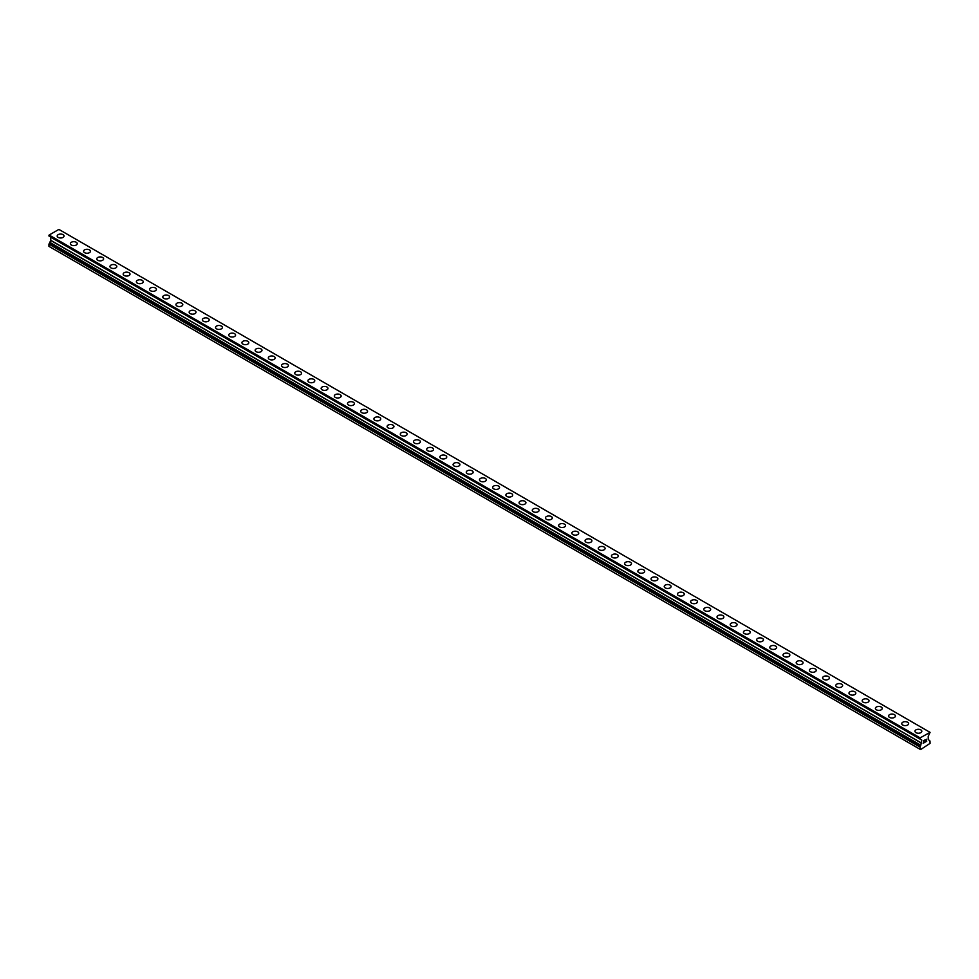 <?xml version="1.0" encoding="UTF-8"?>
<svg xmlns="http://www.w3.org/2000/svg" width="979" height="979" viewBox="0 0 979 979"><rect width="100%" height="100%" fill="white"/><g stroke="black" fill="none" stroke-linecap="round" stroke-linejoin="round"><path stroke-width="1.47" d="M57.186 236.025A3.426 1.97 180 0 1 59.303 234.201A3.426 1.97 180 0 1 63.023 234.63A3.426 1.97 180 0 1 64.027 236.025A3.426 1.97 180 0 1 61.922 237.848A3.426 1.97 180 0 1 58.189 237.42A3.426 1.97 180 0 1 57.186 236.025A3.426 1.97 180 0 1 59.303 234.201A3.426 1.97 180 0 1 63.023 234.63A3.426 1.97 180 0 1 64.027 236.025M70.378 243.649A3.426 1.97 180 0 1 72.495 241.825A3.426 1.97 180 0 1 76.227 242.254A3.426 1.97 180 0 1 77.231 243.649A3.426 1.97 180 0 1 75.114 245.472A3.426 1.97 180 0 1 71.381 245.044A3.426 1.97 180 0 1 70.378 243.649A3.426 1.97 180 0 1 72.495 241.825A3.426 1.97 180 0 1 76.227 242.254A3.426 1.97 180 0 1 77.231 243.649M83.582 251.273A3.426 1.97 180 0 1 85.699 249.449A3.426 1.97 180 0 1 89.419 249.878A3.426 1.97 180 0 1 90.423 251.273M89.419 249.865A3.426 1.97 180 0 1 90.423 251.26A3.426 1.97 180 0 1 88.306 253.096A3.426 1.97 180 0 1 84.586 252.668A3.426 1.97 180 0 1 83.582 251.26A3.426 1.97 180 0 1 85.687 249.437A3.426 1.97 180 0 1 89.419 249.865M96.774 258.884A3.426 1.97 180 0 1 98.891 257.061A3.426 1.97 180 0 1 102.611 257.489A3.426 1.97 180 0 1 103.615 258.884A3.426 1.97 180 0 1 101.51 260.708A3.426 1.97 180 0 1 97.778 260.279A3.426 1.97 180 0 1 96.774 258.884A3.426 1.97 180 0 1 98.891 257.061A3.426 1.97 180 0 1 102.611 257.489A3.426 1.97 180 0 1 103.615 258.884M109.978 266.508A3.426 1.97 180 0 1 112.083 264.673A3.426 1.97 180 0 1 115.816 265.101A3.426 1.97 180 0 1 116.819 266.508A3.426 1.97 180 0 1 114.702 268.332A3.426 1.97 180 0 1 110.97 267.903A3.426 1.97 180 0 1 109.978 266.508A3.426 1.97 180 0 1 112.083 264.685A3.426 1.97 180 0 1 115.816 265.113A3.426 1.97 180 0 1 116.819 266.508M123.17 274.12A3.426 1.97 180 0 1 125.275 272.297A3.426 1.97 180 0 1 129.008 272.725A3.426 1.97 180 0 1 130.011 274.12A3.426 1.97 180 0 1 127.894 275.943A3.426 1.97 180 0 1 124.174 275.515A3.426 1.97 180 0 1 123.17 274.12A3.426 1.97 180 0 1 125.288 272.297A3.426 1.97 180 0 1 129.008 272.725A3.426 1.97 180 0 1 130.011 274.12M136.362 281.744A3.426 1.97 180 0 1 138.48 279.921A3.426 1.97 180 0 1 142.212 280.349A3.426 1.97 180 0 1 143.203 281.744A3.426 1.97 180 0 1 141.098 283.567A3.426 1.97 180 0 1 137.366 283.139A3.426 1.97 180 0 1 136.362 281.744A3.426 1.97 180 0 1 138.48 279.921A3.426 1.97 180 0 1 142.212 280.349A3.426 1.97 180 0 1 143.203 281.744M149.567 289.356A3.426 1.97 180 0 1 151.672 287.532A3.426 1.97 180 0 1 155.404 287.961A3.426 1.97 180 0 1 156.407 289.368A3.426 1.97 180 0 1 154.29 291.191A3.426 1.97 180 0 1 150.57 290.763A3.426 1.97 180 0 1 149.567 289.356A3.426 1.97 180 0 1 151.672 287.545A3.426 1.97 180 0 1 155.404 287.973A3.426 1.97 180 0 1 156.407 289.356M162.759 296.98A3.426 1.97 180 0 1 164.876 295.156A3.426 1.97 180 0 1 168.596 295.585A3.426 1.97 180 0 1 169.6 296.98A3.426 1.97 180 0 1 167.495 298.803A3.426 1.97 180 0 1 163.762 298.375A3.426 1.97 180 0 1 162.759 296.98A3.426 1.97 180 0 1 164.876 295.156A3.426 1.97 180 0 1 168.596 295.585A3.426 1.97 180 0 1 169.6 296.98M175.951 304.604A3.426 1.97 180 0 1 178.068 302.768A3.426 1.97 180 0 1 181.8 303.196A3.426 1.97 180 0 1 182.804 304.604A3.426 1.97 180 0 1 180.687 306.427A3.426 1.97 180 0 1 176.954 305.999A3.426 1.97 180 0 1 175.951 304.604A3.426 1.97 180 0 1 178.068 302.78A3.426 1.97 180 0 1 181.8 303.209A3.426 1.97 180 0 1 182.804 304.604M189.155 312.215A3.426 1.97 180 0 1 191.26 310.392A3.426 1.97 180 0 1 194.992 310.82A3.426 1.97 180 0 1 195.996 312.215A3.426 1.97 180 0 1 193.879 314.039A3.426 1.97 180 0 1 190.159 313.61A3.426 1.97 180 0 1 189.155 312.215A3.426 1.97 180 0 1 191.272 310.392A3.426 1.97 180 0 1 194.992 310.82A3.426 1.97 180 0 1 195.996 312.215M202.347 319.839A3.426 1.97 180 0 1 204.464 318.016A3.426 1.97 180 0 1 208.184 318.444A3.426 1.97 180 0 1 209.188 319.839A3.426 1.97 180 0 1 207.083 321.663A3.426 1.97 180 0 1 203.351 321.234A3.426 1.97 180 0 1 202.347 319.839A3.426 1.97 180 0 1 204.464 318.016A3.426 1.97 180 0 1 208.184 318.444A3.426 1.97 180 0 1 209.188 319.839M215.551 327.451A3.426 1.97 180 0 1 217.656 325.628A3.426 1.97 180 0 1 221.389 326.056A3.426 1.97 180 0 1 222.392 327.463A3.426 1.97 180 0 1 220.275 329.274A3.426 1.97 180 0 1 216.543 328.858A3.426 1.97 180 0 1 215.551 327.451A3.426 1.97 180 0 1 217.656 325.64A3.426 1.97 180 0 1 221.389 326.068A3.426 1.97 180 0 1 222.392 327.451M228.743 335.075A3.426 1.97 180 0 1 230.86 333.252A3.426 1.97 180 0 1 234.581 333.68A3.426 1.97 180 0 1 235.584 335.075A3.426 1.97 180 0 1 233.479 336.898A3.426 1.97 180 0 1 229.747 336.47A3.426 1.97 180 0 1 228.743 335.075A3.426 1.97 180 0 1 230.86 333.252A3.426 1.97 180 0 1 234.581 333.68A3.426 1.97 180 0 1 235.584 335.075M241.935 342.699A3.426 1.97 180 0 1 244.052 340.863A3.426 1.97 180 0 1 247.785 341.292A3.426 1.97 180 0 1 248.788 342.699A3.426 1.97 180 0 1 246.671 344.522A3.426 1.97 180 0 1 242.939 344.094A3.426 1.97 180 0 1 241.935 342.699A3.426 1.97 180 0 1 244.052 340.876A3.426 1.97 180 0 1 247.785 341.304A3.426 1.97 180 0 1 248.788 342.699M255.14 350.311A3.426 1.97 180 0 1 257.244 348.487A3.426 1.97 180 0 1 260.977 348.916A3.426 1.97 180 0 1 261.98 350.311A3.426 1.97 180 0 1 259.863 352.134A3.426 1.97 180 0 1 256.143 351.706A3.426 1.97 180 0 1 255.14 350.311A3.426 1.97 180 0 1 257.244 348.487A3.426 1.97 180 0 1 260.977 348.916A3.426 1.97 180 0 1 261.98 350.311M268.332 357.935A3.426 1.97 180 0 1 270.449 356.111A3.426 1.97 180 0 1 274.169 356.54A3.426 1.97 180 0 1 275.172 357.935A3.426 1.97 180 0 1 273.068 359.758A3.426 1.97 180 0 1 269.335 359.33A3.426 1.97 180 0 1 268.332 357.935A3.426 1.97 180 0 1 270.449 356.111A3.426 1.97 180 0 1 274.169 356.54A3.426 1.97 180 0 1 275.172 357.935M287.373 364.164A3.426 1.97 180 0 1 288.377 365.559A3.426 1.97 180 0 1 286.26 367.37A3.426 1.97 180 0 1 282.527 366.941A3.426 1.97 180 0 1 281.524 365.546A3.426 1.97 180 0 1 283.641 363.735A3.426 1.97 180 0 1 287.373 364.164M281.524 365.546A3.426 1.97 180 0 1 283.641 363.723A3.426 1.97 180 0 1 287.373 364.151A3.426 1.97 180 0 1 288.377 365.546M294.728 373.17A3.426 1.97 180 0 1 296.833 371.347A3.426 1.97 180 0 1 300.565 371.775A3.426 1.97 180 0 1 301.569 373.17A3.426 1.97 180 0 1 299.452 374.994A3.426 1.97 180 0 1 295.731 374.565A3.426 1.97 180 0 1 294.728 373.17A3.426 1.97 180 0 1 296.845 371.347A3.426 1.97 180 0 1 300.565 371.775A3.426 1.97 180 0 1 301.569 373.17M313.769 379.399A3.426 1.97 180 0 1 314.761 380.794A3.426 1.97 180 0 1 312.656 382.618A3.426 1.97 180 0 1 308.923 382.189A3.426 1.97 180 0 1 307.92 380.794A3.426 1.97 180 0 1 310.037 378.971A3.426 1.97 180 0 1 313.769 379.399M307.92 380.794A3.426 1.97 180 0 1 310.037 378.959A3.426 1.97 180 0 1 313.769 379.387A3.426 1.97 180 0 1 314.761 380.794M321.124 388.406A3.426 1.97 180 0 1 323.229 386.583A3.426 1.97 180 0 1 326.962 387.011A3.426 1.97 180 0 1 327.965 388.406A3.426 1.97 180 0 1 325.848 390.229A3.426 1.97 180 0 1 322.128 389.801A3.426 1.97 180 0 1 321.124 388.406A3.426 1.97 180 0 1 323.229 386.583A3.426 1.97 180 0 1 326.962 387.011A3.426 1.97 180 0 1 327.965 388.406M334.316 396.03A3.426 1.97 180 0 1 336.433 394.207A3.426 1.97 180 0 1 340.154 394.635A3.426 1.97 180 0 1 341.157 396.03A3.426 1.97 180 0 1 339.052 397.853A3.426 1.97 180 0 1 335.32 397.425A3.426 1.97 180 0 1 334.316 396.03A3.426 1.97 180 0 1 336.433 394.207A3.426 1.97 180 0 1 340.154 394.635A3.426 1.97 180 0 1 341.157 396.03M347.508 403.642A3.426 1.97 180 0 1 349.625 401.818A3.426 1.97 180 0 1 353.358 402.247A3.426 1.97 180 0 1 354.361 403.654A3.426 1.97 180 0 1 352.244 405.465A3.426 1.97 180 0 1 348.512 405.037A3.426 1.97 180 0 1 347.508 403.642A3.426 1.97 180 0 1 349.625 401.831A3.426 1.97 180 0 1 353.358 402.259A3.426 1.97 180 0 1 354.361 403.642M360.713 411.266A3.426 1.97 180 0 1 362.817 409.442A3.426 1.97 180 0 1 366.55 409.871A3.426 1.97 180 0 1 367.553 411.266A3.426 1.97 180 0 1 365.436 413.089A3.426 1.97 180 0 1 361.716 412.661A3.426 1.97 180 0 1 360.713 411.266A3.426 1.97 180 0 1 362.83 409.442A3.426 1.97 180 0 1 366.55 409.871A3.426 1.97 180 0 1 367.553 411.266M373.905 418.89A3.426 1.97 180 0 1 376.022 417.054A3.426 1.97 180 0 1 379.742 417.482A3.426 1.97 180 0 1 380.745 418.89A3.426 1.97 180 0 1 378.64 420.713A3.426 1.97 180 0 1 374.908 420.285A3.426 1.97 180 0 1 373.905 418.89A3.426 1.97 180 0 1 376.022 417.066A3.426 1.97 180 0 1 379.742 417.495A3.426 1.97 180 0 1 380.745 418.89M387.109 426.501A3.426 1.97 180 0 1 389.214 424.678A3.426 1.97 180 0 1 392.946 425.106A3.426 1.97 180 0 1 393.95 426.501A3.426 1.97 180 0 1 391.833 428.325A3.426 1.97 180 0 1 388.1 427.896A3.426 1.97 180 0 1 387.109 426.501A3.426 1.97 180 0 1 389.214 424.678A3.426 1.97 180 0 1 392.946 425.106A3.426 1.97 180 0 1 393.95 426.501M400.301 434.125A3.426 1.97 180 0 1 402.418 432.302A3.426 1.97 180 0 1 406.138 432.73A3.426 1.97 180 0 1 407.142 434.125A3.426 1.97 180 0 1 405.037 435.949A3.426 1.97 180 0 1 401.304 435.52A3.426 1.97 180 0 1 400.301 434.125A3.426 1.97 180 0 1 402.418 432.302A3.426 1.97 180 0 1 406.138 432.73A3.426 1.97 180 0 1 407.142 434.125M413.493 441.749A3.426 1.97 180 0 1 415.61 439.926A3.426 1.97 180 0 1 419.342 440.354A3.426 1.97 180 0 1 420.334 441.749M419.342 440.342A3.426 1.97 180 0 1 420.334 441.737A3.426 1.97 180 0 1 418.229 443.56A3.426 1.97 180 0 1 414.496 443.132A3.426 1.97 180 0 1 413.493 441.737A3.426 1.97 180 0 1 415.61 439.914A3.426 1.97 180 0 1 419.342 440.342M426.697 449.361A3.426 1.97 180 0 1 428.802 447.538A3.426 1.97 180 0 1 432.534 447.966A3.426 1.97 180 0 1 433.538 449.361A3.426 1.97 180 0 1 431.421 451.184A3.426 1.97 180 0 1 427.701 450.756A3.426 1.97 180 0 1 426.697 449.361A3.426 1.97 180 0 1 428.802 447.538A3.426 1.97 180 0 1 432.534 447.966A3.426 1.97 180 0 1 433.538 449.361M439.889 456.985A3.426 1.97 180 0 1 442.006 455.149A3.426 1.97 180 0 1 445.726 455.578A3.426 1.97 180 0 1 446.73 456.985A3.426 1.97 180 0 1 444.625 458.808A3.426 1.97 180 0 1 440.893 458.38A3.426 1.97 180 0 1 439.889 456.985A3.426 1.97 180 0 1 442.006 455.162A3.426 1.97 180 0 1 445.726 455.59A3.426 1.97 180 0 1 446.73 456.985M453.081 464.597A3.426 1.97 180 0 1 455.198 462.773A3.426 1.97 180 0 1 458.931 463.202A3.426 1.97 180 0 1 459.934 464.597A3.426 1.97 180 0 1 457.817 466.42A3.426 1.97 180 0 1 454.085 465.992A3.426 1.97 180 0 1 453.081 464.597A3.426 1.97 180 0 1 455.198 462.773A3.426 1.97 180 0 1 458.931 463.202A3.426 1.97 180 0 1 459.934 464.597M466.285 472.221A3.426 1.97 180 0 1 468.39 470.397A3.426 1.97 180 0 1 472.123 470.826A3.426 1.97 180 0 1 473.126 472.221A3.426 1.97 180 0 1 471.009 474.044A3.426 1.97 180 0 1 467.289 473.616A3.426 1.97 180 0 1 466.285 472.221A3.426 1.97 180 0 1 468.403 470.397A3.426 1.97 180 0 1 472.123 470.826A3.426 1.97 180 0 1 473.126 472.221M479.477 479.832A3.426 1.97 180 0 1 481.595 478.009A3.426 1.97 180 0 1 485.327 478.437A3.426 1.97 180 0 1 486.318 479.845A3.426 1.97 180 0 1 484.213 481.656A3.426 1.97 180 0 1 480.481 481.227A3.426 1.97 180 0 1 479.477 479.832A3.426 1.97 180 0 1 481.595 478.021A3.426 1.97 180 0 1 485.327 478.45A3.426 1.97 180 0 1 486.318 479.832M492.682 487.456A3.426 1.97 180 0 1 494.787 485.633A3.426 1.97 180 0 1 498.519 486.061A3.426 1.97 180 0 1 499.523 487.456A3.426 1.97 180 0 1 497.405 489.28A3.426 1.97 180 0 1 493.673 488.851A3.426 1.97 180 0 1 492.682 487.456A3.426 1.97 180 0 1 494.787 485.633A3.426 1.97 180 0 1 498.519 486.061A3.426 1.97 180 0 1 499.523 487.456M505.874 495.08A3.426 1.97 180 0 1 507.991 493.245A3.426 1.97 180 0 1 511.711 493.673A3.426 1.97 180 0 1 512.715 495.08A3.426 1.97 180 0 1 510.61 496.904A3.426 1.97 180 0 1 506.877 496.475A3.426 1.97 180 0 1 505.874 495.08A3.426 1.97 180 0 1 507.991 493.257A3.426 1.97 180 0 1 511.711 493.685A3.426 1.97 180 0 1 512.715 495.08M519.066 502.692A3.426 1.97 180 0 1 521.183 500.869A3.426 1.97 180 0 1 524.915 501.297A3.426 1.97 180 0 1 525.919 502.692A3.426 1.97 180 0 1 523.802 504.515A3.426 1.97 180 0 1 520.069 504.087A3.426 1.97 180 0 1 519.066 502.692A3.426 1.97 180 0 1 521.183 500.869A3.426 1.97 180 0 1 524.915 501.297A3.426 1.97 180 0 1 525.919 502.692M532.27 510.316A3.426 1.97 180 0 1 534.375 508.493A3.426 1.97 180 0 1 538.107 508.921A3.426 1.97 180 0 1 539.111 510.316A3.426 1.97 180 0 1 536.994 512.139A3.426 1.97 180 0 1 533.274 511.711A3.426 1.97 180 0 1 532.27 510.316A3.426 1.97 180 0 1 534.387 508.493A3.426 1.97 180 0 1 538.107 508.921A3.426 1.97 180 0 1 539.111 510.316M545.462 517.928A3.426 1.97 180 0 1 547.579 516.104A3.426 1.97 180 0 1 551.299 516.533A3.426 1.97 180 0 1 552.303 517.94A3.426 1.97 180 0 1 550.198 519.751A3.426 1.97 180 0 1 546.466 519.323A3.426 1.97 180 0 1 545.462 517.928A3.426 1.97 180 0 1 547.579 516.117A3.426 1.97 180 0 1 551.299 516.545A3.426 1.97 180 0 1 552.303 517.928M558.666 525.552A3.426 1.97 180 0 1 560.771 523.728A3.426 1.97 180 0 1 564.504 524.157A3.426 1.97 180 0 1 565.507 525.552A3.426 1.97 180 0 1 563.39 527.375A3.426 1.97 180 0 1 559.658 526.947A3.426 1.97 180 0 1 558.666 525.552A3.426 1.97 180 0 1 560.771 523.728A3.426 1.97 180 0 1 564.504 524.157A3.426 1.97 180 0 1 565.507 525.552M571.858 533.176A3.426 1.97 180 0 1 573.963 531.34A3.426 1.97 180 0 1 577.696 531.768A3.426 1.97 180 0 1 578.699 533.176A3.426 1.97 180 0 1 576.582 534.999A3.426 1.97 180 0 1 572.862 534.571A3.426 1.97 180 0 1 571.858 533.176A3.426 1.97 180 0 1 573.975 531.352A3.426 1.97 180 0 1 577.696 531.781A3.426 1.97 180 0 1 578.699 533.176M585.05 540.787A3.426 1.97 180 0 1 587.167 538.964A3.426 1.97 180 0 1 590.9 539.392A3.426 1.97 180 0 1 591.891 540.787A3.426 1.97 180 0 1 589.786 542.611A3.426 1.97 180 0 1 586.054 542.182A3.426 1.97 180 0 1 585.05 540.787A3.426 1.97 180 0 1 587.167 538.964A3.426 1.97 180 0 1 590.9 539.392A3.426 1.97 180 0 1 591.891 540.787M598.255 548.411A3.426 1.97 180 0 1 600.36 546.588A3.426 1.97 180 0 1 604.092 547.016A3.426 1.97 180 0 1 605.095 548.411A3.426 1.97 180 0 1 602.978 550.235A3.426 1.97 180 0 1 599.258 549.806A3.426 1.97 180 0 1 598.255 548.411A3.426 1.97 180 0 1 600.36 546.588A3.426 1.97 180 0 1 604.092 547.016A3.426 1.97 180 0 1 605.095 548.411M617.284 554.64A3.426 1.97 180 0 1 618.287 556.035A3.426 1.97 180 0 1 616.183 557.846A3.426 1.97 180 0 1 612.45 557.418A3.426 1.97 180 0 1 611.447 556.023A3.426 1.97 180 0 1 613.564 554.212A3.426 1.97 180 0 1 617.284 554.64M611.447 556.023A3.426 1.97 180 0 1 613.564 554.2A3.426 1.97 180 0 1 617.284 554.628A3.426 1.97 180 0 1 618.287 556.023M624.639 563.647A3.426 1.97 180 0 1 626.756 561.824A3.426 1.97 180 0 1 630.488 562.252A3.426 1.97 180 0 1 631.492 563.647A3.426 1.97 180 0 1 629.375 565.47A3.426 1.97 180 0 1 625.642 565.042A3.426 1.97 180 0 1 624.639 563.647A3.426 1.97 180 0 1 626.756 561.824A3.426 1.97 180 0 1 630.488 562.252A3.426 1.97 180 0 1 631.492 563.647M643.68 569.876A3.426 1.97 180 0 1 644.684 571.271A3.426 1.97 180 0 1 642.567 573.094A3.426 1.97 180 0 1 638.846 572.666A3.426 1.97 180 0 1 637.843 571.271A3.426 1.97 180 0 1 639.96 569.448A3.426 1.97 180 0 1 643.68 569.876M637.843 571.271A3.426 1.97 180 0 1 639.948 569.435A3.426 1.97 180 0 1 643.68 569.864A3.426 1.97 180 0 1 644.684 571.271M651.035 578.883A3.426 1.97 180 0 1 653.152 577.059A3.426 1.97 180 0 1 656.872 577.488A3.426 1.97 180 0 1 657.876 578.883A3.426 1.97 180 0 1 655.771 580.706A3.426 1.97 180 0 1 652.038 580.278A3.426 1.97 180 0 1 651.035 578.883A3.426 1.97 180 0 1 653.152 577.059A3.426 1.97 180 0 1 656.872 577.488A3.426 1.97 180 0 1 657.876 578.883M664.239 586.507A3.426 1.97 180 0 1 666.344 584.683A3.426 1.97 180 0 1 670.077 585.112A3.426 1.97 180 0 1 671.08 586.507A3.426 1.97 180 0 1 668.963 588.33A3.426 1.97 180 0 1 665.231 587.902A3.426 1.97 180 0 1 664.239 586.507A3.426 1.97 180 0 1 666.344 584.683A3.426 1.97 180 0 1 670.077 585.112A3.426 1.97 180 0 1 671.08 586.507M677.431 594.118A3.426 1.97 180 0 1 679.548 592.295A3.426 1.97 180 0 1 683.269 592.723A3.426 1.97 180 0 1 684.272 594.131A3.426 1.97 180 0 1 682.167 595.942A3.426 1.97 180 0 1 678.435 595.513A3.426 1.97 180 0 1 677.431 594.118A3.426 1.97 180 0 1 679.548 592.307A3.426 1.97 180 0 1 683.269 592.736A3.426 1.97 180 0 1 684.272 594.118M690.623 601.742A3.426 1.97 180 0 1 692.74 599.919A3.426 1.97 180 0 1 696.473 600.347A3.426 1.97 180 0 1 697.476 601.742A3.426 1.97 180 0 1 695.359 603.566A3.426 1.97 180 0 1 691.627 603.137A3.426 1.97 180 0 1 690.623 601.742A3.426 1.97 180 0 1 692.74 599.919A3.426 1.97 180 0 1 696.473 600.347A3.426 1.97 180 0 1 697.476 601.742M703.828 609.366A3.426 1.97 180 0 1 705.932 607.531A3.426 1.97 180 0 1 709.665 607.959A3.426 1.97 180 0 1 710.668 609.366A3.426 1.97 180 0 1 708.551 611.19A3.426 1.97 180 0 1 704.831 610.761A3.426 1.97 180 0 1 703.828 609.366A3.426 1.97 180 0 1 705.932 607.543A3.426 1.97 180 0 1 709.665 607.971A3.426 1.97 180 0 1 710.668 609.366M717.02 616.978A3.426 1.97 180 0 1 719.137 615.155A3.426 1.97 180 0 1 722.857 615.583A3.426 1.97 180 0 1 723.86 616.978A3.426 1.97 180 0 1 721.756 618.801A3.426 1.97 180 0 1 718.023 618.373A3.426 1.97 180 0 1 717.02 616.978A3.426 1.97 180 0 1 719.137 615.155A3.426 1.97 180 0 1 722.857 615.583A3.426 1.97 180 0 1 723.86 616.978M730.212 624.602A3.426 1.97 180 0 1 732.329 622.779A3.426 1.97 180 0 1 736.061 623.207A3.426 1.97 180 0 1 737.065 624.602A3.426 1.97 180 0 1 734.948 626.425A3.426 1.97 180 0 1 731.215 625.997A3.426 1.97 180 0 1 730.212 624.602A3.426 1.97 180 0 1 732.329 622.779A3.426 1.97 180 0 1 736.061 623.207A3.426 1.97 180 0 1 737.065 624.602M743.416 632.226A3.426 1.97 180 0 1 745.533 630.403A3.426 1.97 180 0 1 749.253 630.831A3.426 1.97 180 0 1 750.257 632.226M749.253 630.819A3.426 1.97 180 0 1 750.257 632.214A3.426 1.97 180 0 1 748.14 634.037A3.426 1.97 180 0 1 744.419 633.609A3.426 1.97 180 0 1 743.416 632.214A3.426 1.97 180 0 1 745.521 630.39A3.426 1.97 180 0 1 749.253 630.819M756.608 639.838A3.426 1.97 180 0 1 758.725 638.014A3.426 1.97 180 0 1 762.457 638.443A3.426 1.97 180 0 1 763.449 639.838A3.426 1.97 180 0 1 761.344 641.661A3.426 1.97 180 0 1 757.611 641.233A3.426 1.97 180 0 1 756.608 639.838A3.426 1.97 180 0 1 758.725 638.014A3.426 1.97 180 0 1 762.457 638.443A3.426 1.97 180 0 1 763.449 639.838M769.812 647.462A3.426 1.97 180 0 1 771.917 645.638A3.426 1.97 180 0 1 775.649 646.067A3.426 1.97 180 0 1 776.653 647.462M775.649 646.054A3.426 1.97 180 0 1 776.653 647.449A3.426 1.97 180 0 1 774.536 649.285A3.426 1.97 180 0 1 770.816 648.857A3.426 1.97 180 0 1 769.812 647.449A3.426 1.97 180 0 1 771.917 645.626A3.426 1.97 180 0 1 775.649 646.054M783.004 655.073A3.426 1.97 180 0 1 785.121 653.25A3.426 1.97 180 0 1 788.841 653.678A3.426 1.97 180 0 1 789.845 655.073A3.426 1.97 180 0 1 787.74 656.897A3.426 1.97 180 0 1 784.008 656.468A3.426 1.97 180 0 1 783.004 655.073A3.426 1.97 180 0 1 785.121 653.25A3.426 1.97 180 0 1 788.841 653.678A3.426 1.97 180 0 1 789.845 655.073M796.196 662.697A3.426 1.97 180 0 1 798.313 660.874A3.426 1.97 180 0 1 802.046 661.302A3.426 1.97 180 0 1 803.049 662.697A3.426 1.97 180 0 1 800.932 664.521A3.426 1.97 180 0 1 797.2 664.092A3.426 1.97 180 0 1 796.196 662.697A3.426 1.97 180 0 1 798.313 660.874A3.426 1.97 180 0 1 802.046 661.302A3.426 1.97 180 0 1 803.049 662.697M809.4 670.309A3.426 1.97 180 0 1 811.505 668.486A3.426 1.97 180 0 1 815.238 668.914A3.426 1.97 180 0 1 816.241 670.309A3.426 1.97 180 0 1 814.124 672.132A3.426 1.97 180 0 1 810.404 671.704A3.426 1.97 180 0 1 809.4 670.309A3.426 1.97 180 0 1 811.518 668.498A3.426 1.97 180 0 1 815.238 668.926A3.426 1.97 180 0 1 816.241 670.309M822.593 677.933A3.426 1.97 180 0 1 824.71 676.11A3.426 1.97 180 0 1 828.43 676.538A3.426 1.97 180 0 1 829.433 677.933A3.426 1.97 180 0 1 827.328 679.756A3.426 1.97 180 0 1 823.596 679.328A3.426 1.97 180 0 1 822.593 677.933A3.426 1.97 180 0 1 824.71 676.11A3.426 1.97 180 0 1 828.43 676.538A3.426 1.97 180 0 1 829.433 677.933M835.797 685.545A3.426 1.97 180 0 1 837.902 683.721A3.426 1.97 180 0 1 841.634 684.15A3.426 1.97 180 0 1 842.638 685.557A3.426 1.97 180 0 1 840.52 687.38A3.426 1.97 180 0 1 836.788 686.952A3.426 1.97 180 0 1 835.797 685.545A3.426 1.97 180 0 1 837.902 683.734A3.426 1.97 180 0 1 841.634 684.162A3.426 1.97 180 0 1 842.638 685.545M848.989 693.169A3.426 1.97 180 0 1 851.106 691.345A3.426 1.97 180 0 1 854.826 691.774A3.426 1.97 180 0 1 855.83 693.169A3.426 1.97 180 0 1 853.725 694.992A3.426 1.97 180 0 1 849.992 694.564A3.426 1.97 180 0 1 848.989 693.169A3.426 1.97 180 0 1 851.106 691.345A3.426 1.97 180 0 1 854.826 691.774A3.426 1.97 180 0 1 855.83 693.169M862.181 700.793A3.426 1.97 180 0 1 864.298 698.969A3.426 1.97 180 0 1 868.03 699.398A3.426 1.97 180 0 1 869.022 700.793A3.426 1.97 180 0 1 866.917 702.616A3.426 1.97 180 0 1 863.184 702.188A3.426 1.97 180 0 1 862.181 700.793A3.426 1.97 180 0 1 864.298 698.969A3.426 1.97 180 0 1 868.03 699.398A3.426 1.97 180 0 1 869.022 700.793M875.385 708.404A3.426 1.97 180 0 1 877.49 706.581A3.426 1.97 180 0 1 881.222 707.009A3.426 1.97 180 0 1 882.226 708.404A3.426 1.97 180 0 1 880.109 710.228A3.426 1.97 180 0 1 876.389 709.799A3.426 1.97 180 0 1 875.385 708.404A3.426 1.97 180 0 1 877.49 706.593A3.426 1.97 180 0 1 881.222 707.022A3.426 1.97 180 0 1 882.226 708.404M888.577 716.028A3.426 1.97 180 0 1 890.694 714.205A3.426 1.97 180 0 1 894.414 714.633A3.426 1.97 180 0 1 895.418 716.028A3.426 1.97 180 0 1 893.313 717.852A3.426 1.97 180 0 1 889.581 717.423A3.426 1.97 180 0 1 888.577 716.028A3.426 1.97 180 0 1 890.694 714.205A3.426 1.97 180 0 1 894.414 714.633A3.426 1.97 180 0 1 895.418 716.028M901.769 723.64A3.426 1.97 180 0 1 903.886 721.817A3.426 1.97 180 0 1 907.619 722.245A3.426 1.97 180 0 1 908.622 723.652A3.426 1.97 180 0 1 906.505 725.476A3.426 1.97 180 0 1 902.773 725.047A3.426 1.97 180 0 1 901.769 723.64A3.426 1.97 180 0 1 903.886 721.829A3.426 1.97 180 0 1 907.619 722.257A3.426 1.97 180 0 1 908.622 723.64M914.973 731.264A3.426 1.97 180 0 1 917.078 729.441A3.426 1.97 180 0 1 920.811 729.869A3.426 1.97 180 0 1 921.814 731.264A3.426 1.97 180 0 1 919.697 733.087A3.426 1.97 180 0 1 915.977 732.659A3.426 1.97 180 0 1 914.973 731.264A3.426 1.97 180 0 1 917.09 729.441A3.426 1.97 180 0 1 920.811 729.869A3.426 1.97 180 0 1 921.814 731.264M923.601 740.858L923.601 741.801L924.641 740.246L923.601 740.858M923.601 741.947L923.601 742.89L923.601 741.947M923.601 742.89L924.653 742.29L923.601 742.89M923.466 743.122L924.641 742.437L923.466 743.122L923.466 740.773L924.641 740.087M925.461 740.222L926.538 739.231M926.256 740.516L925.632 741.727L926.256 740.516M925.632 741.727L926.734 741.079L925.62 741.715M925.339 742.045L926.734 741.238L925.339 742.045L926.501 739.696L925.681 739.757L926.501 739.488M920.701 745.582L921.753 740.063L919.979 738.9L920.113 737.897L930.05 732.353L928.227 736.33L928.227 739.451L929.989 741.03L930.05 743.379L920.59 749.596L919.93 747.014L920.701 745.582L49.709 242.731L48.95 244.15L48.95 246.365L919.93 749.216M50.737 237.126L921.716 739.977L50.737 237.126L50.773 240.32L49.709 242.731M49.648 236.416L920.664 739.365M48.95 235.927L919.93 738.79L48.95 235.927L49.121 235.033L58.887 229.404L929.879 732.255M920.113 737.897L49.121 235.033M919.93 738.203L48.95 235.339M920.664 745.349L49.709 242.511M921.753 740.063L50.773 237.212M921.753 743.183L50.773 240.32M921.716 743.306L50.737 240.455M920.664 745.141L49.684 242.278M920.003 746.793L49.011 243.942M919.93 747.014L48.95 244.15M919.979 738.9L48.999 236.049"/></g></svg>
